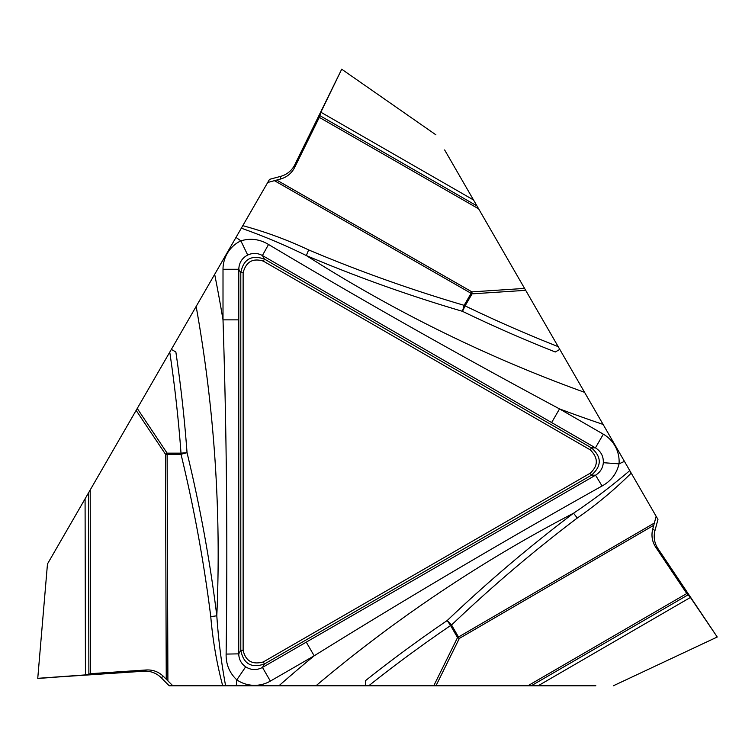 <?xml version="1.0" encoding="UTF-8"?>
<svg xmlns="http://www.w3.org/2000/svg" width="755" height="755" viewBox="0 0 755 755"><rect width="100%" height="100%" fill="white"/><g stroke="black" fill="none" stroke-linecap="round" stroke-linejoin="round"><path stroke-width="1.13" d="M161.07 677.631A22.178 22.112 153.5 0 0 143.865 671.214L37.769 678.33L85.504 674.894L90.647 673.677L146.357 669.968C152.972 669.666 158.673 671.818 163.457 676.433L161.07 677.631L169.224 685.785L222.697 685.785C216.694 663.079 212.721 640.023 210.768 616.618A15.789 1.095 172.9 0 0 216.808 615.787C218.384 639.315 221.319 662.645 225.613 685.785L222.697 685.785M90.647 673.677L90.204 489.948L137.25 408.455L167.119 453.142L181.011 453.142A1369.211 1369.211 0 0 0 169.762 352.141L171.347 349.395L175.858 351.99A1375.261 1375.261 0 0 1 187.042 452.698C200.075 506.511 209.994 560.871 216.808 615.787A1402.648 1402.648 0 0 0 196.149 306.445L214.675 274.348A1426.837 1426.837 0 0 1 223.008 319.865L223.008 269.29A31.663 31.587 60 0 1 240.854 240.836C250.547 237.957 259.767 239.175 268.525 244.478C364.25 301.528 461.248 356.332 559.521 408.899L603.33 434.182A31.663 31.587 180 0 1 619.043 463.863C616.693 473.696 611.031 481.077 602.056 486.003C504.784 540.382 408.823 596.978 314.165 655.812L270.365 681.095A31.663 31.587 -60 0 1 236.806 679.868C229.463 672.913 225.905 664.324 226.123 654.085C227.67 542.656 226.632 431.247 223.008 319.865L238.797 319.865L238.74 653.858L226.123 654.085M243.129 650.291C245.611 661.031 252.34 664.919 263.306 661.946L590.268 473.177C598.328 465.646 598.328 457.879 590.268 449.867L263.306 261.107C252.765 257.889 246.036 261.768 243.129 272.753L243.129 650.291L240.798 650.291L240.798 272.753C243.44 259.182 251.33 254.624 264.476 259.088L591.429 447.857C601.858 456.926 601.858 466.043 591.429 475.188L264.476 663.956C251.396 668.458 243.506 663.9 240.798 650.291L238.74 653.858C238.901 659.341 241.213 663.673 245.668 666.844C251.141 670.251 256.738 670.44 262.466 667.429L595.553 475.188C600.216 472.309 602.811 468.147 603.33 462.692C603.547 456.256 600.914 451.311 595.44 447.857L262.41 255.52C257.587 252.916 252.68 252.755 247.697 255.03L240.854 240.836A1426.837 1426.837 0 0 1 236.004 237.41L269.526 179.35L280.662 176.368A22.178 22.112 -86.5 0 0 294.827 164.684L341.704 69.233L320.856 112.221L319.299 117.365L478.632 208.833L444.638 149.952M631.218 473.121C614.551 489.674 596.573 504.642 577.282 518.034C533.332 551.31 491.411 586.965 451.547 624.998A15.789 1.066 46.3 0 0 447.186 620.544C487.277 582.35 529.387 546.582 573.536 513.221C593.128 500.093 611.871 485.88 629.764 470.601L657.954 519.431L654.972 530.576A22.178 22.112 33.5 0 0 658.011 548.677L717.231 637.003L690.429 597.45L686.757 593.534L527.868 685.785L595.855 685.785M527.868 685.785L433.766 685.785L457.53 637.579L450.584 625.546A1369.211 1369.211 0 0 0 368.742 685.785L433.766 685.785M368.742 685.785L365.571 685.785L365.571 680.585A1375.261 1375.261 0 0 1 447.186 620.544L450.584 625.546L451.547 624.998L458.483 637.022L654.368 523.026L652.735 529.095L654.972 530.576M577.282 518.034A15.789 1.095 52.9 0 0 573.536 513.221A1402.648 1402.648 0 0 0 315.977 685.785L365.571 685.785M315.977 685.785L278.916 685.785A1426.837 1426.837 0 0 1 314.165 655.812L306.275 642.137M245.668 666.844L236.806 679.868A1426.837 1426.837 0 0 1 236.268 685.785L278.916 685.785M236.268 685.785L225.613 685.785M172.838 685.785L163.457 676.433M603.33 462.692L619.043 463.863A1426.837 1426.837 0 0 1 624.432 461.371L629.764 470.601M590.268 473.177L591.429 475.188L595.553 475.188L602.056 486.003M90.204 489.948L47.669 563.617M169.762 352.141L137.25 408.455M171.347 349.395L196.149 306.445M236.004 237.41L214.675 274.348M263.306 661.946L264.476 663.956L262.466 667.429L270.365 681.095M210.768 616.618C203.925 561.909 194.007 507.785 181.011 454.246A15.789 1.066 166.3 0 0 187.042 452.698L181.011 453.142L181.011 454.246L167.119 454.246L167.903 680.887M85.504 674.894L39.458 678.367L85.428 674.894L85.079 498.819M478.632 208.833L525.688 290.335L472.045 293.855L465.108 305.879A1369.211 1369.211 0 0 0 558.19 346.639L525.688 290.335M558.19 346.639L559.785 349.395L555.284 351.99A1375.261 1375.261 0 0 1 462.475 311.324C409.352 295.705 357.313 277.123 306.351 255.567C285.182 245.167 263.514 236.041 241.326 228.189M242.789 225.669C265.449 231.823 287.41 239.901 308.653 249.914A15.789 1.095 -67.1 0 0 306.351 255.567A1402.648 1402.648 0 0 0 584.578 392.336L559.785 349.395M584.578 392.336L603.113 424.433A1426.837 1426.837 0 0 1 559.521 408.899L551.631 422.564M624.432 461.371L603.113 424.433M656.142 516.297L654.368 523.026M658.011 548.677L655.689 547.149L686.757 593.534M655.689 547.149C652.122 541.571 651.131 535.55 652.735 529.095M263.306 261.107L264.476 259.088L262.41 255.52L268.525 244.478M590.268 449.867L591.429 447.857L595.44 447.857L603.33 434.182M690.429 597.45L538.117 685.785M267.714 182.484L280.501 179.039L280.662 176.368M294.827 164.684L294.658 167.459L319.299 117.365M294.658 167.459C291.609 173.339 286.9 177.198 280.501 179.039M247.697 255.03C242.015 258.059 239.052 262.815 238.797 269.29L223.008 269.29M308.653 249.914C359.446 271.347 411.286 289.816 464.155 305.331A15.789 1.066 -73.7 0 0 462.475 311.324L465.108 305.879L464.155 305.331L471.092 293.308L274.424 180.662M320.856 112.221L473.508 199.962M143.865 671.214L146.357 669.968M166.251 679.236L165.477 454.246L136.145 410.371M167.119 454.246A15.789 1.104 -0.2 0 1 165.477 454.246L167.119 453.142L167.119 454.246M243.129 272.753L240.798 272.753L238.797 269.29L238.797 319.865M88.514 492.873L88.873 674.564M653.773 525.282L459.314 638.447L435.975 685.785M458.483 637.022A15.789 1.104 -120.2 0 1 459.314 638.447L457.53 637.579L458.483 637.022M531.237 685.785L688.418 594.629M276.679 180.058L471.922 291.874L524.583 288.419M471.092 293.308A15.789 1.104 119.8 0 1 471.922 291.874L472.045 293.855L471.092 293.308M476.943 205.917L319.412 115.373M47.471 563.966L37.75 678.349M613.334 685.785L717.25 637.012M435.899 134.824L341.704 69.215"/></g></svg>
